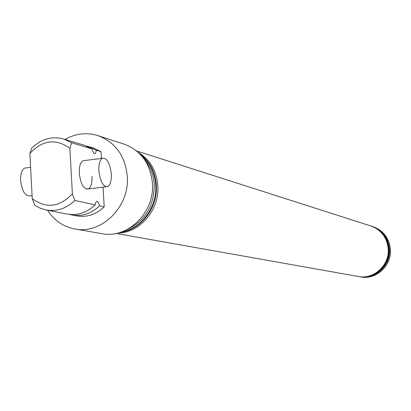 <?xml version="1.0" encoding="UTF-8"?>
<svg xmlns="http://www.w3.org/2000/svg" width="411" height="411" viewBox="0 0 411 411"><rect width="100%" height="100%" fill="white"/><g stroke="black" fill="none" stroke-linecap="round" stroke-linejoin="round"><path stroke-width="0.62" d="M103.063 187.154L104.194 206.831L99.565 205.829C91.345 213.622 82.066 216.664 71.73 214.948L69.444 214.408M99.565 205.829L98.378 202.448L97.114 201.22L95.671 202.484L95.121 204.868L74.848 200.486C66.351 208.588 56.769 211.752 46.109 209.99L40.206 208.182L34.781 205.166L32.233 198.605L29.885 153.473L31.796 148.017C41.254 138.923 51.894 135.918 63.7 139L71.658 142.792L91.936 148.905L93.616 153.082L94.402 153.678L95.558 153.077L96.385 150.246L88.673 146.573L93.348 147.996L101.019 151.638L101.409 158.42M86.402 145.987L88.673 146.573M126.973 229.621C145.155 220.907 154.238 205.885 154.217 184.544C153.524 174.834 150.241 166.455 144.374 159.396M65.051 139.406C75.752 133.477 86.736 132.224 97.998 135.645C115.383 142.263 125.15 155.779 127.297 176.185C129.953 206.507 101.666 234.64 74.874 228.968C63.315 226.738 54.19 220.502 47.496 210.257M97.998 135.645L124.081 144.122C140.875 150.508 150.323 163.496 152.424 183.08C155.034 212.168 127.785 239.125 101.892 233.654L74.874 228.968M84.779 160.516L82.847 160.763C80.268 162.484 79.082 166.609 79.282 173.139C80.638 184.071 83.654 189.332 88.329 188.911C91.011 187.241 92.239 183.085 92.028 176.437M121.533 231.963C141.461 228.583 157.439 206.743 155.702 184.95C154.69 172.358 149.676 162.299 140.66 154.788M120.156 232.421C140.891 230.134 158.173 207.704 156.339 185.12C155.209 171.68 149.645 161.22 139.653 153.74M118.075 233.006C140.105 232.888 159.833 209.507 157.814 185.525C156.457 170.565 149.881 159.473 138.086 152.25M136.56 150.94L370.835 225.978C380.992 229.77 386.777 237.219 388.184 248.331C389.977 264.782 373.938 279.793 358.32 276.485L116.113 233.448M371.513 226.199L371.636 226.235C381.773 230.021 387.542 237.455 388.95 248.537C390.738 264.951 374.734 279.937 359.147 276.634L359.024 276.608M371.914 226.327L372.196 226.415C382.317 230.191 388.082 237.615 389.484 248.686C391.272 265.074 375.294 280.035 359.723 276.737L359.435 276.68M372.196 226.415L373.147 226.718C383.247 230.489 388.996 237.897 390.399 248.932C392.181 265.28 376.24 280.199 360.709 276.911L359.723 276.737M371.118 226.071L371.395 226.158C381.536 229.944 387.316 237.383 388.719 248.475C390.512 264.9 374.498 279.891 358.901 276.588L358.608 276.536M63.7 139L84.178 145.211L91.936 148.905M71.658 142.792L69.87 148.279L72.382 193.848L74.848 200.486M69.87 148.279C55.783 138.271 42.456 140.002 29.885 153.473M32.233 198.605C46.124 208.891 59.508 207.303 72.382 193.848M95.121 204.868C86.844 212.718 77.515 215.78 67.116 214.059L46.109 209.99M101.019 151.638L96.385 150.246M71.73 214.948L76.528 215.878C86.803 217.578 96.025 214.563 104.194 206.831M32.079 195.615L30.173 195.847C25.138 196.309 21.942 191.156 20.586 180.378C20.432 173.94 21.752 169.856 24.542 168.125L26.623 167.863M98.876 170.719C98.661 164.164 99.801 160.023 102.308 158.302C106.942 157.757 109.937 163.018 111.304 174.084C111.53 180.758 110.343 184.929 107.739 186.594C103.187 187 100.233 181.708 98.876 170.719M24.542 168.125L30.609 167.359M82.847 160.763L102.308 158.302M86.639 189.111L106.095 186.794"/></g></svg>
